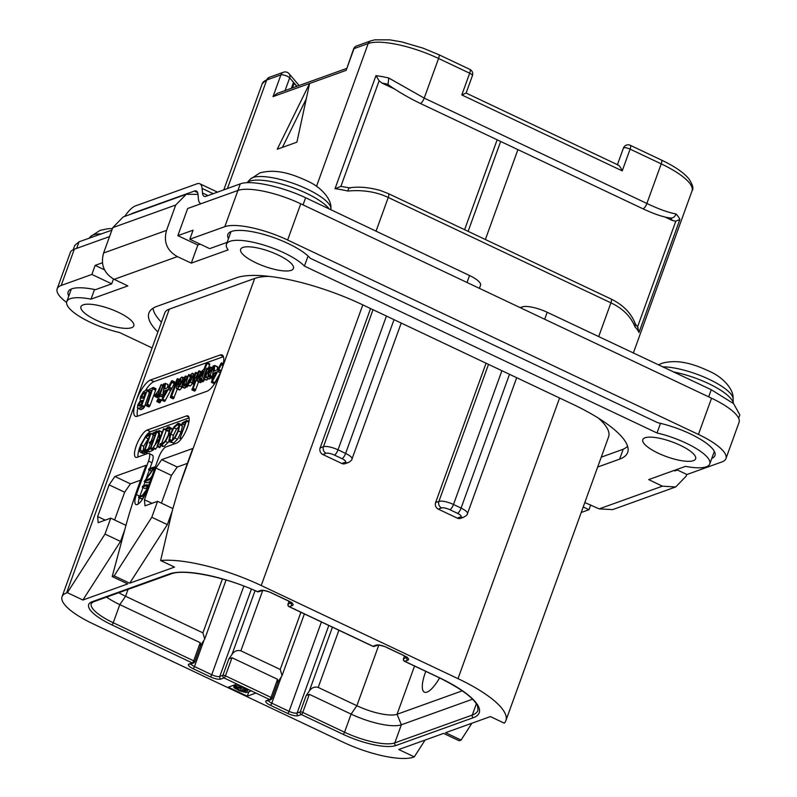 <?xml version="1.0" encoding="UTF-8"?>
<svg xmlns="http://www.w3.org/2000/svg" width="797" height="797" viewBox="0 0 797 797"><rect width="100%" height="100%" fill="white"/><g stroke="black" fill="none" stroke-linecap="round" stroke-linejoin="round"><path stroke-width="1.2" d="M109.548 236.57L74.3 249.232A50.171 14.087 19.9 0 0 70.275 252.579L57.165 288.803A50.171 14.087 -160.1 0 0 66.579 302.432M711.552 398.211A50.171 14.087 19.9 0 1 739.058 422.36L725.947 458.584A50.171 14.087 -160.1 0 0 698.431 434.445L287.637 240.017A50.171 14.087 -160.1 0 0 224.814 226.667L189.806 239.239L193.083 230.184L177.841 235.663L187.674 208.495L237.934 190.443A50.171 14.087 19.9 0 1 300.748 203.793L711.552 398.211L698.431 434.445M200.196 244.161L197.845 245.008L177.841 235.663M197.845 245.008L191.29 263.12L177.372 256.624C166.991 250.706 163.375 241.959 166.533 230.393L103.6 253.008L112.775 227.643L123.206 216.943L186.229 194.299L175.709 205.028L166.533 230.393M130.997 214.144A20.074 6.177 115.3 0 1 132.7 213.217L194.378 191.051A20.074 6.177 115.3 0 1 196.401 191.021A20.074 6.177 115.3 0 1 198.015 194.358L186.229 194.299M676.523 469.592L686.914 474.514L721.923 461.931A50.171 14.087 -160.1 0 0 725.947 458.584M674.023 470.489L674.939 470.937L677.45 470.031M584.819 502.548L599.185 508.885L662.397 486.17L675.647 486.977L686.068 476.277L686.745 474.424M662.397 486.17L648.698 479.595L685.53 466.355A43.148 12.114 -160.1 0 0 709.778 463.914A43.148 12.114 -160.1 0 0 657.007 432.97L304.414 266.098A43.148 12.114 -160.1 0 0 260.729 244.151A43.148 12.114 -160.1 0 0 226.468 244.201A43.148 12.114 -160.1 0 0 228.121 249.879L191.29 263.12M675.647 486.977L612.624 509.622L599.185 508.885M581.222 512.491L588.973 509.701L590.707 504.929M113.473 278.99L111.719 283.832L91.874 274.437L61.19 285.465A50.171 14.087 -160.1 0 0 57.165 288.803M102.554 262.721L95.152 265.381L104.746 269.924M91.874 274.437L95.152 265.381M94.524 289.49L91.027 299.144L127.859 285.914L114.16 279.339C103.949 273.351 100.432 264.574 103.6 253.008M91.027 299.144A43.148 12.114 -160.1 0 0 66.769 301.585A43.148 12.114 -160.1 0 0 119.55 332.528L152.107 347.94M157.886 331.99A100.352 28.164 19.9 0 1 148.9 313.042A100.352 28.164 19.9 0 1 156.959 306.357L236.41 277.804A100.352 28.164 19.9 0 1 362.047 304.514L572.625 404.179A100.352 28.164 19.9 0 1 627.647 452.467A100.352 28.164 19.9 0 1 619.598 459.152L597.68 467.032M83.177 304.843A28.094 7.89 -160.1 0 0 80.925 306.715A28.094 7.89 -160.1 0 0 100.402 322.038A28.094 7.89 -160.1 0 0 131.515 327.716A28.094 7.89 -160.1 0 0 133.766 325.843A28.094 7.89 -160.1 0 0 114.29 310.511A28.094 7.89 -160.1 0 0 83.177 304.843M242.876 247.459A28.094 7.89 -160.1 0 0 240.614 249.331A28.094 7.89 -160.1 0 0 260.101 264.654A28.094 7.89 -160.1 0 0 291.204 270.332A28.094 7.89 -160.1 0 0 293.455 268.459A28.094 7.89 -160.1 0 0 273.979 253.127A28.094 7.89 -160.1 0 0 242.876 247.459M645.042 437.792A28.094 7.89 -160.1 0 0 642.79 439.665A28.094 7.89 -160.1 0 0 662.267 454.987A28.094 7.89 -160.1 0 0 693.37 460.666A28.094 7.89 -160.1 0 0 695.632 458.793A28.094 7.89 -160.1 0 0 676.145 443.471A28.094 7.89 -160.1 0 0 645.042 437.792M111.719 283.832L95.451 289.68A45.16 12.672 19.9 0 0 68.163 291.851A45.16 12.672 19.9 0 0 68.781 296.046M583.215 506.982L588.973 509.701M227.135 242.358L209.661 248.634L189.806 239.239M711.791 458.375A45.16 12.672 19.9 0 0 714.949 455.545A45.16 12.672 19.9 0 0 657.764 422.729L310.212 258.238A45.16 12.672 19.9 0 0 264.734 234.697A45.16 12.672 19.9 0 0 227.852 234.467A45.16 12.672 19.9 0 0 228.47 238.662M660.494 423.346L657.007 432.97M308.06 256.036L304.414 266.098M161.422 322.207A100.352 28.164 19.9 0 1 153.024 308.24M114.16 575.852L151.799 517.263L157.567 501.323L144.974 505.846L144.456 499.739L155.933 468.038L161.701 459.66L192.774 448.492L185.392 468.875A200.695 61.758 -64.7 0 0 179.235 486.818L172.451 510.09L160.625 560.51L174.533 567.095L129.692 583.205L114.16 575.852L112.198 576.56L127.729 583.912L82.888 600.021L67.356 592.669L66.569 592.958A56.198 15.771 -160.1 0 0 62.056 596.704L164.8 312.872A56.198 15.771 19.9 0 1 169.313 309.126L254.671 278.452A87.301 24.508 19.9 0 1 269.276 276.39M457.269 518.12L460.576 516.934A5.021 4.563 70.2 0 0 463.914 517.133L460.606 518.319A5.021 4.563 -109.8 0 1 457.269 518.12L438.28 509.134A5.021 4.563 -109.8 0 1 435.61 502.568L486.06 363.203M62.056 596.704A56.198 15.771 -160.1 0 0 92.87 623.742L343.148 742.196A56.198 15.771 -160.1 0 0 413.504 757.15L414.291 756.871L398.759 749.519L443.6 733.399L459.132 740.752L461.094 740.044L445.563 732.692L490.404 716.583L504.312 723.168A87.301 24.508 -160.1 0 0 505.866 720.657A87.301 24.508 -160.1 0 0 457.996 678.645L261.227 585.526A87.301 24.508 -160.1 0 0 160.625 560.51M370.585 308.549L320.135 447.914A5.021 4.563 -109.8 0 0 322.815 454.489L341.793 463.475L345.101 462.29A6.625 1.863 -160.1 0 0 342.003 458.654L334.411 455.067A5.021 1.544 -64.7 0 0 338.008 449.827L386.435 316.06M345.101 462.29A5.021 4.563 70.2 0 0 348.438 462.479L345.131 463.665A5.021 4.563 -109.8 0 1 341.793 463.475M598.477 418.176A87.301 24.508 19.9 0 1 608.609 436.836L505.866 720.657M627.608 446.31A100.352 28.164 19.9 0 1 621.62 449.827L601.257 457.149M150.494 380.02L220.111 355.004A20.074 6.177 115.3 0 1 222.144 354.974A20.074 6.177 115.3 0 1 221.427 370.286A20.074 6.177 115.3 0 1 207.001 391.227L137.383 416.243A20.074 6.177 115.3 0 1 135.351 416.273A20.074 6.177 115.3 0 1 136.068 400.961A20.074 6.177 115.3 0 1 150.494 380.02L153.951 381.653A20.074 6.177 -64.7 0 0 145.642 390.181M129.692 583.205L167.33 524.615L172.112 511.395M161.412 503.146L171.465 475.391L155.933 468.038M187.385 463.366L177.233 467.012L171.465 475.391M236.948 684.065L228.291 687.173L247.279 696.16L255.927 693.051L223.997 677.938A2.002 1.823 -109.8 0 1 222.931 675.318L219.783 676.444A6.426 1.803 19.9 0 1 211.743 674.73L194.478 666.561A6.426 1.803 19.9 0 1 190.981 663.921M461.094 740.044L471.904 723.238M414.291 756.871L425.09 740.054M67.356 592.669L104.985 534.08L110.753 518.15L98.17 522.673L97.652 516.556L109.119 484.855L114.888 476.476L145.961 465.318L138.588 485.692A200.695 61.758 -64.7 0 0 125.547 526.867L112.198 576.56M148.88 453.433L152.337 455.067A10.032 3.088 115.3 0 1 151.978 462.718L148.521 461.084A10.032 3.088 -64.7 0 0 148.88 453.433A10.032 3.088 -64.7 0 0 147.863 453.443L137.243 457.259A15.053 4.633 115.3 0 1 135.729 457.279A15.053 4.633 115.3 0 1 137.064 443.75A15.053 4.633 115.3 0 1 147.086 430.091L150.533 431.725A15.053 4.633 -64.7 0 0 145.413 436.507M148.521 461.084L136.387 494.598L139.774 496.192M188.889 417.13L186.418 415.954A15.053 4.633 115.3 0 1 187.933 415.934A15.053 4.633 115.3 0 1 186.598 429.473A15.053 4.633 115.3 0 1 176.575 443.122L165.955 446.938A10.032 3.088 -64.7 0 0 158.752 457.408L146.618 490.922A13.041 4.015 115.3 0 1 135.928 504.551A13.041 4.015 115.3 0 1 136.387 494.598M186.418 415.954L147.086 430.091M177.233 467.012L161.701 459.66M152.028 503.315L144.456 499.739M157.567 501.323L172.839 508.556M151.799 517.263L167.33 524.615M82.888 600.021L120.526 541.432L124.81 529.587M114.609 519.963L124.661 492.207L109.119 484.855M140.581 480.183L130.429 483.829L124.661 492.207M104.985 534.08L120.526 541.432M110.753 518.15L125.956 525.343M105.214 520.132L97.652 516.556M130.429 483.829L114.888 476.476M137.801 408.383A20.074 6.177 -64.7 0 0 137.502 416.203M223.449 356.677L153.951 381.653M217.173 369.808L217.591 367.208L214.742 365.504L213.726 366.69L211.663 382.391L214.254 383.616L220.58 372.478M205.975 379.591L206.672 380.069L208.256 378.585M209.651 379.003L207.061 377.778L209.252 375.397L209.153 376.871L210.209 375.507L213.327 365.713L207.927 375.636L210.418 367.736L210.199 367.009L209.681 367.437L207.628 372.677L204.949 376.712L207.34 369.001L207.17 368.224L206.632 368.672L203.384 378.366L204.082 378.844L206.383 376.304L206.582 377.798L209.173 379.023L210.976 377.848M208.983 376.124L209.153 376.871L211.743 378.097L211.574 377.35L211.743 378.097L212.271 377.619M200.744 382.61L198.154 381.384L200.744 378.326L200.426 380.577L201.422 379.252L207.2 362.864L205.965 363.92L204.142 368.951L200.884 372.219L197.995 377.927C197.028 380.617 197.078 381.773 198.154 381.384L200.177 382.64L202.04 381.474M200.216 379.8L200.426 380.577L203.006 381.803L202.797 381.026L203.006 381.803L203.544 381.305L204.46 379.242M208.296 368.642L209.79 364.09L206.921 362.685M191.947 389.036L192.147 389.813L193.183 388.418L199.26 371.641L199.051 370.844L198.533 371.292L196.371 376.832L193.532 381.086L195.952 373.165L195.723 372.408L195.215 372.827L191.928 382.819L192.635 383.327L195.026 380.558L192.147 389.813L194.737 391.038L194.538 390.261L194.737 391.038L195.265 390.54L198.583 381.893M189.487 385.549L190.324 385.947L192.685 383.377M184.237 387.591L184.934 388.099L186.359 386.824M184.246 385.788L185.591 384.543L188.71 374.56L183.22 384.722L185.641 376.802L185.462 376.025L184.466 377.25L181.646 386.366L182.344 386.874L184.705 384.194L184.246 385.788L186.827 387.013L188.341 385.31M178.787 389.056L179.893 389.922L182.433 387.133M170.448 396.717L170.618 397.534L171.654 396.199L177.701 379.492L177.502 378.714L176.994 379.153L170.448 396.717L170.618 397.534L173.198 398.759L173.039 397.942L173.198 398.759L173.746 398.251L177.283 389.036M161.861 399.805L164.72 401.419L174.712 382.958L174.543 381.922L171.614 380.896L168.177 387.372L164.64 388.956L165.467 383.785L165.208 383.307L164.192 384.493L162.13 400.194L169.034 388.069L172.122 381.733L171.953 380.697M167.639 387.611L167.798 384.533L165.208 383.307M156.78 401.339L159.719 402.824L160.994 401.05L161.153 400.074L158.224 398.59L156.78 401.339L158.404 399.825L158.224 398.59M159.101 395.352L160.386 394.087L163.604 383.835L159.141 394.734L159.101 395.352L162.359 396.438M157.487 396.557L157.557 397.633L158.613 396.816M157.368 397.643L154.967 396.408L157.198 393.957L156.601 395.77L157.985 394.565L161.153 384.602L158.244 391.048L154.897 395.332L154.777 396.418L157.368 397.643M156.601 395.77L159.539 397.095L160.576 395.79M146.06 405.504L148.999 406.859L150.045 405.504L155.903 389.484L155.714 388.717L155.903 389.484L153.313 388.259L153.134 387.491L149.109 389.504L148.093 391.496L151.579 390.052L146.419 405.633L147.455 404.278L153.134 387.491M139.973 408.961L141.537 409.568L144.237 407.406L149.497 392.373M222.931 365.375L221.327 364.618L221.765 363.203L221.158 363.103L217.711 369.569L214.174 371.153L214.742 365.504M223.27 363.92L221.496 362.904M221.307 370.615L218.767 369.409L221.327 364.618M220.241 372.737L217.661 371.512L218.767 369.409M211.394 382.012L212.361 381.444L217.661 371.512M213.865 373.155L216.475 372L213.008 378.555L213.865 373.155L215.459 373.913M208.714 369.659L207.17 368.224M211.783 368.383L210.199 367.009M213.755 366.62L213.327 365.713M203.384 378.366L206.672 380.069M198.981 379.173L201.083 373.544L203.016 371.173L202.04 374.749L198.871 379.183M203.175 371.253L203.125 371.751M197.437 373.873L195.723 372.408M201.133 371.84L199.051 370.844M191.928 382.819L193.81 383.885M189.676 375.835L189.716 376.891L191.31 375.357L191.768 375.676L191.489 377.17L189.407 379.083L186.896 384.323L187.733 384.722L190.094 382.152L192.416 377.449C193.571 374.251 193.452 372.896 192.037 373.404L189.676 375.835M195.414 374.59L192.037 373.404M186.896 384.323L190.324 385.947M189.507 376.682L191.16 377.569M188.351 382.152L190.732 379.123L189.556 381.494L188.461 382.749L188.351 382.152L188.899 382.411M187.126 377.499L185.462 376.025M190.025 375.148L188.71 374.56M181.646 386.366L184.934 388.099M177.014 384.084L176.197 387.83L177.303 388.697L179.654 386.196L181.895 381.733L182.712 377.947L181.626 377.15L179.325 379.521L177.014 384.084M183.997 378.555L181.626 377.15M176.197 387.83L179.893 389.922M178.11 386.465L178.189 383.666L180.809 379.362L180.7 382.181L177.781 386.485M178.956 380.089L177.502 378.714M174.384 383.646L171.793 382.421M171.823 388.438L169.233 387.212M170.707 390.53L168.117 389.305M164.331 390.958L166.942 389.793L163.475 396.358L164.331 390.958L165.925 391.716M164.321 384.224L163.604 383.835M162.359 385.848L161.153 384.602M148.093 391.496L150.573 392.831M144.396 406.48L141.806 405.255L147.086 390.66L146.977 389.763L143.47 391.676L140.521 396.687L140.103 399.177L140.641 400.184L137.941 404.507L137.383 407.735L140.441 409.628M148.112 391.148L146.977 389.763M137.383 407.735L138.947 408.343L140.74 407.416L141.806 405.255M139.146 404.099L140.561 401.598L142.573 400.293L140.551 405.872L139.027 406.081L139.146 404.099L140.89 404.926M141.756 396.199L143.43 393.359L145.433 392.393L143.36 398.111L141.597 398.271L141.756 396.199L143.719 397.125M145.293 392.772L144.626 392.463L145.433 392.393M140.003 446.669A15.053 4.633 -64.7 0 0 138.04 456.98M139.276 497.946A13.041 4.015 -64.7 0 0 138.319 503.943M151.978 462.718L149.916 468.397M149.288 470.14L146.329 478.31M145.024 481.926L143.619 485.791M142.972 487.585L139.864 496.162M189.078 417.877L150.533 431.725M186.229 430.32L188.301 424.612M169.602 441.917L173.547 443.082L177.532 439.296L181.068 432.153L182.393 425.977L181.686 424.572L177.9 423.396L173.826 427.033L170.15 434.355L168.854 440.472L169.602 441.917L170.966 441.857L174.941 438.071L178.488 430.928L179.803 424.751L179.096 423.346M157.417 446.609L155.395 449.329L152.805 448.103L159.878 438.36L157.129 445.961L157.706 445.822L163.774 429.075L165.328 429.932L168.565 428.198L169.293 429.473L168.366 434.873L165.358 440.801L162.04 443.949L160.406 443.56L159.818 444.467L161.582 445.204L165.527 441.468L169.014 434.644L170.11 428.358L169.263 426.903L168.037 426.943L165.288 429.274L165.328 429.932L167.918 431.157L170.16 429.444M162.419 446.19L164.172 446.43L169.034 441.279M172.56 429.035L169.263 426.903M157.129 445.961L159.818 447.675L160.845 445.543M161.402 443.979L166.314 430.43M161.731 433.229L161.432 431.745L158.942 430.569M163.604 428.766L160.117 437.702L158.992 430.769L161.432 431.745M154.887 435.511L152.516 434.385L155.963 432.532L153.243 440.034L149.537 442.196L149.447 443.022L152.775 441.339L150.414 447.874L147.206 449.388L146.658 450.514L149.338 451.939L153.134 450.096L153.731 448.542M155.505 443.65L158.633 435.003M152.317 434.056L150.942 433.409L148.969 433.787L145.542 436.367L140.441 445.344L139.555 451.142L140.382 452.278L142.972 453.503L146.528 452.487M140.382 452.278L143.938 451.261L146.588 452.865L147.853 450.674M148.391 448.831L150.334 443.481M151.191 441.1L153.393 435.013M142.245 487.057L145.781 485.991C147.286 485.443 147.475 486.718 146.369 489.826L142.543 495.206L138.638 497.059L138.598 497.597L142.274 496.282L144.406 494.489L146.778 489.766L147.614 485.383L146.289 484.835L142.673 486.13L142.294 487.246L144.885 488.471L146.987 487.714M138.638 497.059L141.189 498.822L143.191 498.105M148.73 469.254L148.68 469.822L153.791 467.988L144.297 481.557L150.314 479.395L150.683 478.28L145.532 480.133L155.126 466.773L149.049 468.706L148.68 469.822L151.679 470.897M144.287 481.249L146.887 482.783L149.966 481.677M150.225 478.449L152.048 475.929M182.234 422.938L182.114 423.795L185.731 421.862L179.933 438.499L186.737 420.487L182.234 422.938L182.114 423.795L184.605 424.97M188.989 421.464L186.647 420.348M188.979 421.543L186.737 420.487M188.899 421.982L186.647 420.916M188.849 422.271L186.518 421.165M179.853 438.091L181.148 439.077M184.655 424.841L182.274 423.715M178.907 425.409L177.392 424.691L178.976 425.887L177.811 431.247L174.812 437.324L171.425 440.572L170.289 440.631L169.661 439.376L170.807 434.106L173.935 427.8L177.392 424.691L178.389 424.652M172.252 440.602L173.397 435.331L176.526 429.025L178.986 426.435M159.828 444.965L162.797 446.469M161.173 444.059L160.406 443.56M158.842 430.519L158.204 431.725L159.29 438.43L152.805 448.103M158.314 432.731L156.7 431.974L156.87 431.047L152.865 433.11L152.516 434.385M152.436 433.688L152.327 434.475L154.827 435.66M158.234 432.034L156.87 431.047M153.592 448.93L151.002 447.705L156.7 431.974M153.134 450.096L150.543 448.87L151.002 447.705M149.517 451.849L146.927 450.624L150.543 448.87M149.537 442.196L149.447 443.022L151.769 444.118M147.216 452.088L144.626 450.863L150.942 433.409M146.728 450.146L145.333 449.478M147.764 451.341L145.174 450.116L145.273 449.448M146.588 452.865L143.998 451.64L144.626 450.863M141.119 445.035L145.393 437.433L149.926 434.754L144.367 450.116L142.334 451.032L140.431 450.285L141.119 445.035L143.709 446.26L148.82 437.792M143.022 451.51L143.709 446.26M148.471 485.791L146.289 484.835M147.066 486.598L145.781 485.991L146.688 485.931M150.922 479.037L150.683 478.28M200.894 644.903L194.787 661.779A2.002 0.568 19.9 0 0 193.681 660.813A2.002 0.618 -64.7 0 1 192.236 662.915L111.809 624.848A42.151 11.825 19.9 0 1 92.073 601.755L169.562 573.91A73.254 20.563 19.9 0 1 257.431 591.633L260.629 590.477A8.428 2.361 19.9 0 1 271.179 592.719L288.444 600.888A8.428 2.361 19.9 0 1 292.389 605.511L289.241 606.637L372.956 646.257L376.104 645.132A8.428 2.361 19.9 0 1 386.655 647.373L403.91 655.542A8.428 2.361 19.9 0 1 407.865 660.165L404.717 661.291L439.057 677.55A73.254 20.563 19.9 0 1 473.348 717.679L395.86 745.524A42.151 11.825 19.9 0 1 343.099 734.306L301.326 714.54L298.178 715.666A8.428 2.361 19.9 0 1 287.627 713.425L270.362 705.255A8.428 2.361 19.9 0 1 266.417 700.643L269.565 699.507A2.002 0.618 -64.7 0 0 271.01 697.415L225.441 675.846A2.002 0.568 -160.1 0 0 222.931 675.318L228.829 659.009L231.997 657.734L225.441 675.846A2.002 0.618 115.3 0 1 223.997 677.938L220.849 679.074A8.428 2.361 19.9 0 1 210.298 676.832L193.043 668.663A8.428 2.361 19.9 0 1 189.088 664.04L192.236 662.915A2.002 1.823 70.2 0 0 193.571 662.984A2.002 2.002 0 0 0 194.787 661.779A2.002 0.568 19.9 0 1 194.617 661.918M257.162 591.513A2.002 0.508 -65.7 0 0 257.262 591.643A2.002 0.508 -65.7 0 0 257.431 591.633A2.002 1.823 70.2 0 0 258.766 591.703L262.751 590.477C262.024 589.919 271.129 592.221 270.98 592.729A2.002 0.618 115.3 0 1 270.85 592.569M288.076 604.395A2.002 0.568 19.9 0 1 288.006 604.146A2.002 2.002 0 0 0 289.042 606.647A2.002 0.618 115.3 0 0 289.241 606.637A2.002 1.823 -109.8 0 1 288.165 604.016L289.132 601.346M289.042 601.297L288.006 604.146A2.002 0.568 19.9 0 1 288.165 604.016L291.353 602.791M372.627 646.108A2.002 0.618 -64.7 0 0 372.747 646.267A2.002 0.618 -64.7 0 0 372.956 646.257A2.002 1.823 70.2 0 0 374.291 646.337L378.216 645.122C377.499 644.564 386.605 646.875 386.455 647.373A2.002 0.618 115.3 0 1 386.326 647.224M403.551 659.039A2.002 0.568 19.9 0 1 403.481 658.8A2.002 2.002 0 0 0 404.507 661.291A2.002 0.618 115.3 0 0 404.717 661.291A2.002 1.823 -109.8 0 1 403.641 658.661L404.607 655.991M404.517 655.941L403.481 658.8A2.002 0.568 19.9 0 1 403.641 658.661L406.829 657.435M439.057 677.55A2.002 0.618 115.3 0 1 438.858 677.55C461.214 688.658 474.135 698.192 477.602 706.152L478.001 710.306A71.252 19.995 19.9 0 1 472.282 715.058L394.794 742.894A40.139 11.268 19.9 0 1 344.543 732.214L302.77 712.448A2.002 0.568 -160.1 0 0 300.26 711.91L297.112 713.036A6.426 1.803 19.9 0 1 289.072 711.332L271.807 703.163A6.426 1.803 19.9 0 1 268.31 700.513M301.326 714.54A2.002 1.823 -109.8 0 1 300.26 711.91L306.158 695.612L309.326 694.326L302.77 712.448A2.002 0.618 115.3 0 1 301.326 714.54M255.927 693.051L269.565 699.507A2.002 1.823 70.2 0 0 270.9 699.587A2.002 2.002 0 0 0 272.106 698.381A2.002 0.568 19.9 0 1 271.946 698.511M277.854 682.212L277.565 679.303L271.01 697.415A2.002 0.568 19.9 0 1 272.106 698.381L278.223 681.495M262.721 590.477L240.873 650.83L280.225 669.45L282.058 675.607L278.083 681.863M277.565 679.303L231.997 657.734M228.829 659.009L232.007 654.407C234.308 651.089 237.267 649.894 240.873 650.83M118.813 592.699A32.109 9.016 19.9 0 0 125.577 596.256L202.906 632.858L204.739 639.005L200.764 645.271M111.809 624.848A2.002 0.618 -64.7 0 0 113.244 622.746L193.681 660.813L200.236 642.701L200.525 645.61M200.236 642.701L119.809 604.634A40.139 11.268 19.9 0 1 106.559 597.102M472.541 699.198L401.349 724.782A40.139 11.268 19.9 0 1 351.098 714.102L309.326 694.326M306.158 695.612L309.326 690.999C311.637 687.681 314.596 686.486 318.202 687.422L356.867 705.724L351.098 714.102L344.543 732.214A2.002 0.618 -64.7 0 1 343.099 734.306M462.32 690.82L397.065 714.271A32.109 9.016 19.9 0 1 356.867 705.724L378.794 645.152M425.787 671.363A25.604 7.88 -64.7 0 0 425.319 672.608A25.604 7.88 -64.7 0 0 424.602 692.224A25.604 7.88 -64.7 0 0 439.595 677.898M299.144 85.508L289.032 73.683A5.021 4.314 139.5 0 1 289.66 77.887L296.982 86.285M292.449 87.919L294.123 83.286L296.753 86.365M294.123 83.286L293.675 82.41M293.505 82.38L291.353 88.308M269.336 77.309A5.021 4.563 70.2 0 0 266.726 79.989A56.198 15.771 19.9 0 0 262.213 83.735L269.336 77.309L283.523 72.218A5.021 4.563 70.2 0 0 280.903 74.898L273.032 96.626L277.107 93.428L346.556 68.472M353.619 48.956A5.021 1.405 19.9 0 1 354.017 48.627A5.021 4.563 70.2 0 1 356.638 45.947L356.638 45.947A5.021 5.021 0 0 0 353.619 48.956L346.147 70.355L309.595 83.496L277.246 149.238L296.912 142.165L309.595 83.496L273.032 96.626M282.417 147.375L306.257 98.918M346.147 70.355L354.017 48.627L368.204 43.526A56.198 15.771 19.9 0 1 438.559 58.48L469.672 73.214A5.021 1.405 19.9 0 1 472.422 75.625A5.021 5.021 0 0 0 469.851 69.379A5.021 1.544 115.3 0 1 469.672 73.214L461.812 94.943L465.797 93.169M618.293 165.089L466.106 93.07L472.422 75.625M617.585 165.009C618.771 164.74 620.315 166.703 622.228 170.867L461.812 94.943M630.278 145.303L661.4 160.038A5.021 1.544 115.3 0 1 661.221 163.863L630.098 149.139A5.021 1.405 19.9 0 0 623.413 148.132A5.021 5.021 0 0 1 630.278 145.303A5.021 1.544 115.3 0 1 630.098 149.139L622.228 170.867M661.4 160.038C674.202 166.125 683.278 172.282 688.608 178.498C692.752 184.625 693.898 188.759 692.035 190.901A56.198 15.771 19.9 0 0 661.221 163.863L646.875 203.474C658.75 209.103 668.464 212.59 676.005 213.965A56.198 15.771 19.9 0 1 679.881 219.514L638.975 332.538A56.198 15.771 -160.1 0 0 635.089 326.989C630.845 316.489 622.786 308.439 610.91 302.84L598.677 336.633M350.062 188.212C349.156 187.325 348.419 188.271 347.841 191.031C362.944 189.696 376.413 191.838 388.249 197.467L610.91 302.84A5.021 1.544 -64.7 0 0 611.09 299.014C623.443 305.121 631.533 313.48 635.348 324.09L635.089 326.989M420.109 103.341L412.906 99.745C402.654 94.225 394.366 89.164 388.039 84.542L388.747 78.006L424.213 98.101L646.875 203.474A5.021 1.544 115.3 0 1 642.771 208.714L420.109 103.341A5.021 1.544 115.3 0 0 424.213 98.101L438.559 58.48A5.021 1.544 115.3 0 0 438.739 54.654L469.851 69.379M347.841 191.031A56.198 15.771 -160.1 0 0 335.029 188.69L340.897 186.378L349.415 187.843C358.66 186.428 368.981 187.315 380.348 190.483L388.428 193.641A5.021 1.544 -64.7 0 1 388.249 197.467L376.015 231.26M394.824 89.154L382.002 83.087L379.133 80.766L375.945 75.665A56.198 15.771 19.9 0 1 388.747 78.006M464.611 229.695L497.149 139.804M676.005 213.965C674.949 216.894 673.067 218.248 670.367 218.019L670.676 218.059C663.572 217.232 654.277 214.114 642.771 208.714M679.881 219.514L675.816 221.177L672.359 220.5L665.037 217.043M675.816 221.177L637.6 326.75L638.975 332.538M517.911 149.627L485.373 239.518M500.655 141.458L468.118 231.349M213.257 193.721L202.099 188.431L202.488 192.974A20.074 6.177 115.3 0 0 204.102 196.311A20.074 6.177 115.3 0 0 206.124 196.281L240.295 183.858C250.557 179.783 281.879 186.438 305.63 197.746L469.543 275.523A20.074 5.629 19.9 0 1 480.551 285.177L479.395 288.345M202.099 188.431A28.094 8.647 -64.7 0 0 199.838 183.768A28.094 8.647 -64.7 0 0 196.998 183.808L135.321 205.965A28.094 8.647 -64.7 0 0 124.85 216.196L124.701 216.405M111.869 230.154L79.033 241.81L76.651 248.395M201.013 203.703A28.094 8.647 -64.7 0 1 200.665 203.564A28.094 8.647 -64.7 0 1 198.403 198.901L198.015 194.358M738.64 418.216L739.835 414.898L733.539 403.571L711.253 389.723L547.21 312.285L544.69 319.248M520.152 307.632L522.085 306.935A20.074 5.629 19.9 0 1 547.21 312.285M73.254 249.67L74.818 245.356L79.033 241.81M247.279 696.16L248.803 691.955M250.338 690.411L250.039 691.238L251.204 690.82M243.533 687.532L241.74 686.825L241.242 688.2L238.323 686.825L241.581 686.735L247.08 689.335L247.668 690.74L244.48 691.617L240.664 690.571L234.129 686.715L233.7 687.144L234.388 687.97L239.758 690.889L246.273 692.593L249.61 691.666L249.999 690.72L249.341 689.933M238.044 684.583L237.745 685.42L235.484 686.227L240.335 688.528L241.242 688.2M236.161 684.344L235.484 686.227M238.811 684.952L237.745 685.42M240.455 685.729L238.672 685.36M234.487 684.952L233.7 687.144M234.806 684.832L234.129 686.715M236.42 686.675L236.071 687.642M237.147 687.024L236.609 688.518M238.333 687.582L237.755 689.186M241.979 686.944L240.664 690.571M243.424 687.502L242.109 691.129M244.619 688.05L243.384 691.477M245.606 688.518L244.48 691.617M246.363 688.917L245.406 691.557M247.867 690.192L247.668 690.74M224.814 226.667L237.934 190.443M287.637 240.017L300.748 203.793M61.19 285.465L74.3 249.232M112.775 227.643L175.709 205.028M114.16 279.339L177.372 256.624M623.204 449.199L619.598 459.152M460.576 516.934A6.625 1.863 -160.1 0 0 457.478 513.308A5.021 1.544 -64.7 0 0 461.084 508.078L453.483 504.481L501.911 370.705M342.003 458.654A5.021 1.544 -64.7 0 0 345.609 453.423L394.037 319.647M348.438 462.479C350.919 460.995 352.105 459.839 351.995 459.022A11.636 3.268 -160.1 0 0 345.609 453.423L338.008 449.827A11.636 3.268 -160.1 0 0 323.443 446.728L320.135 447.914M463.914 517.133C466.394 515.639 467.58 514.493 467.46 513.676A11.636 3.268 -160.1 0 0 461.084 508.078L509.502 374.301M457.478 513.308L449.877 509.711A5.021 1.544 -64.7 0 0 453.483 504.481A11.636 3.268 -160.1 0 0 438.908 501.383L435.61 502.568M449.877 509.711A6.625 1.863 -160.1 0 0 441.588 507.948L438.28 509.134M441.588 507.948A5.021 4.563 -109.8 0 1 438.908 501.383L488.511 364.368M457.996 678.645L559.584 398.002M261.227 585.526L362.814 304.872M66.569 592.958L169.313 309.126M254.671 278.452L179.235 486.818M220.111 355.004L223.409 356.558M223.11 364.627L221.656 363.93M220.998 371.412L218.567 370.266M220.331 372.677L217.74 371.452M214.951 382.67L212.361 381.444M206.114 375.347L205.198 374.919M209.143 374.301L208.196 373.863M212.211 376.453L210.209 375.507M212.062 377.519L209.681 376.393M209.701 364.747L207.11 363.522M204.012 380.478L201.422 379.252M203.544 381.305L200.954 380.079M201.88 381.663L199.29 380.438M202.279 374.102L201.083 373.544M200.167 377.908L199.2 377.449M194.757 379.661L193.771 379.203M200.794 372.358L199.26 371.641M195.773 389.643L193.183 388.418M195.265 390.54L192.675 389.315M193.253 377.838L192.416 377.449M191.977 383.038L190.094 382.152M191.599 376.832L190.314 376.224M189.945 380.817L189.307 380.518M184.456 383.357L183.44 382.879M189.796 375.546L188.979 375.158M188.172 385.768L185.591 384.543M187.664 386.615L185.073 385.389M186.827 387.013L184.396 385.868M182.702 382.112L181.895 381.733M182.244 387.422L179.654 386.196M180.939 381.484L179.534 380.827M179.714 384.383L178.189 383.666M174.244 397.424L171.654 396.199M173.746 398.251L171.156 397.026M174.712 382.958L172.122 381.733M171.624 389.295L169.034 388.069M170.797 390.48L168.207 389.255M165.417 400.463L162.827 399.237M160.994 401.05L158.404 399.825M160.396 402.176L157.806 400.951M162.558 395.113L160.386 394.087M159.061 395.073L157.985 394.565M160.067 396.647L157.477 395.422M155.744 389.853L153.154 388.627M155.584 390.201L152.994 388.976M150.045 405.504L147.455 404.278M149.567 406.38L146.977 405.155M150.623 392.692L148.471 391.666M144.237 407.406L141.647 406.181M143.33 408.642L140.74 407.416M141.537 409.568L138.947 408.343M141.876 402.216L140.561 401.598M142.354 400.901L141.766 400.622M144.835 394.027L143.43 393.359M181.666 438.38L180.481 437.822M182.393 425.977L179.803 424.751M181.068 432.153L178.488 430.928M177.532 439.296L174.941 438.071M173.547 443.082L170.966 441.857M176.526 429.025L173.935 427.8M173.397 435.331L170.807 434.106M171.823 440.402L169.661 439.376M172.341 429.424L170.11 428.358M169.9 435.062L169.014 434.644M168.117 442.694L165.527 441.468M164.172 446.43L161.582 445.204M161.542 444.078L160.685 443.67M169.173 428.975L167.569 428.218M168.346 430.749L165.756 429.523M160.297 447.047L157.706 445.822M155.804 448.86L153.213 447.635M158.204 431.685L157.009 431.117M153.482 449.618L150.892 448.392M149.736 451.73L147.146 450.504M151.819 443.999L149.597 442.943M154.857 435.58L152.426 434.435M147.575 451.769L144.984 450.544M146.917 452.576L144.327 451.351M144.556 453.433L141.966 452.208M147.983 438.659L145.393 437.433M149.677 435.441L148.66 434.963M142.135 451.092L140.431 450.285M144.994 494.768L144.406 494.489M143.829 497.019L142.274 496.282M220.849 679.074A2.002 1.823 -109.8 0 1 219.783 676.444L251.404 589.103M210.298 676.832A2.002 0.618 -64.7 0 0 211.743 674.73L243.842 586.074M193.043 668.663A2.002 0.618 -64.7 0 0 194.478 666.561L203.773 640.888M189.088 664.04A2.002 1.823 70.2 0 0 190.423 664.12L193.571 662.984M128.068 589.381L125.577 596.256L119.809 604.634L113.244 622.746A40.139 11.268 19.9 0 1 91.237 603.429L93.408 601.835L170.897 573.989C182.921 568.64 224.714 576.48 257.262 591.643A2.002 2.002 0 0 0 258.766 591.703M92.073 601.755A2.002 1.823 70.2 0 0 93.408 601.835M169.562 573.91A2.002 1.823 70.2 0 0 170.897 573.989M260.629 590.477A2.002 1.823 70.2 0 0 261.964 590.557M271.179 592.719A2.002 0.618 115.3 0 1 270.98 592.729L288.235 600.898A2.002 0.618 115.3 0 1 288.115 600.739M288.444 600.888A2.002 0.618 115.3 0 1 288.235 600.898L291.832 603.289L291.832 602.452M291.413 602.841A6.426 1.803 19.9 0 1 291.313 602.881A2.002 1.823 -109.8 0 0 292.389 605.511M374.291 646.337A2.002 2.002 0 0 1 372.747 646.267L289.042 606.647A2.002 0.618 115.3 0 1 288.893 606.427M376.104 645.132A2.002 1.823 70.2 0 0 377.439 645.211M386.655 647.373A2.002 0.618 115.3 0 1 386.455 647.373L403.71 655.542A2.002 0.618 115.3 0 1 403.581 655.383M403.91 655.542A2.002 0.618 115.3 0 1 403.71 655.542L407.307 657.943L407.307 657.107M406.888 657.495A6.426 1.803 19.9 0 1 406.789 657.535A2.002 1.823 -109.8 0 0 407.865 660.165M438.729 677.39A2.002 0.618 115.3 0 0 438.858 677.55L404.507 661.291A2.002 0.618 115.3 0 1 404.368 661.082M473.348 717.679A2.002 1.823 -109.8 0 1 472.282 715.058L476.347 703.821M395.86 745.524A2.002 1.823 -109.8 0 1 394.794 742.894L401.349 724.782L397.065 714.271L414.53 666.033M298.178 715.666A2.002 1.823 -109.8 0 1 297.112 713.036L328.812 625.466M287.627 713.425A2.002 0.618 -64.7 0 0 289.072 711.332L321.42 621.969M270.362 705.255A2.002 0.618 -64.7 0 0 271.807 703.163L281.102 677.49M266.417 700.643A2.002 1.823 70.2 0 0 267.752 700.712L270.9 699.587M255.07 590.677L232.007 654.407M332.429 627.179L309.326 690.999M338.904 630.248L318.202 687.422M280.225 669.45L300.927 612.275M202.906 632.858L222.413 578.941M285.067 90.569L289.66 77.887A5.021 1.405 19.9 0 0 285.386 75.506A5.021 1.405 19.9 0 0 280.903 74.898L266.726 79.989L227.394 188.64M356.638 45.947L370.824 40.846A5.021 4.563 70.2 0 0 368.204 43.526L316.529 186.269M335.029 188.69L375.945 75.665M340.897 186.378L379.133 80.766M382.002 83.087A51.177 14.366 19.9 0 1 387.701 84.243M670.377 218.029A51.177 14.366 19.9 0 1 672.359 220.5M240.295 183.858L237.914 190.443M194.378 191.051L197.666 192.615M202.488 192.974L208.027 195.604M88.895 238.413L90.599 236.56A43.177 12.114 19.9 0 1 93.299 234.916A43.177 12.114 19.9 0 1 101.448 233.9M673.067 371.84A45.14 12.672 19.9 0 1 733.32 403.392L733.101 398.709A43.177 12.114 19.9 0 0 706.989 378.336A43.177 12.114 19.9 0 0 662.516 366.849M711.253 389.723L708.672 396.856M522.085 306.935L521.587 308.309M467.022 282.487L469.543 275.523M305.63 197.746L303.049 204.879M330.934 208.376C331.691 199.399 321.589 187.773 308.907 181.736C293.944 174.692 276.928 168.147 259.792 172.959L250.288 179.176A43.177 12.114 19.9 0 1 252.988 177.532A43.177 12.114 19.9 0 1 298.467 185.312A43.177 12.114 19.9 0 1 330.934 208.376L331.014 209.96M250.288 179.176L247 182.752A45.14 12.672 19.9 0 1 249.7 181.158A45.14 12.672 19.9 0 1 291.473 187.136A45.14 12.672 19.9 0 1 329.41 209.203M334.411 455.067A6.625 1.863 -160.1 0 0 326.112 453.304A5.021 4.563 -109.8 0 1 323.443 446.728L373.036 309.714M326.112 453.304L322.815 454.489M71.322 289.022L66.769 301.585M714.331 451.351L709.778 463.914M231.01 231.638L226.468 244.201M467.46 513.676L516.685 377.698M214.921 365.494L217.511 366.72M221.636 362.894L223.309 363.691M211.484 382.401L214.074 383.626M207.389 368.214L208.973 368.961M210.448 366.989L212.022 367.726M213.536 365.703L214.154 365.992M208.934 376.881L211.524 378.107M203.653 378.864L206.244 380.089M207.071 362.685L209.661 363.91M200.177 380.587L202.767 381.813M195.992 372.388L198.573 373.614M199.22 370.834L201.81 372.06M191.908 389.833L194.498 391.058M192.207 383.337L193.751 384.074M187.156 384.752L189.746 385.977M189.606 376.891L191.101 377.599M185.691 376.015L187.375 376.812M188.899 374.56L190.065 375.108M184.296 385.858L186.887 387.083M181.935 386.894L184.525 388.119M182.304 377.12L184.894 378.346M176.615 388.717L179.205 389.942M177.751 378.695L179.365 379.462M170.399 397.544L172.989 398.769M165.387 383.297L167.978 384.523M172.102 380.697L174.692 381.922M161.95 400.204L164.541 401.429M158.424 398.58L161.014 399.805M156.929 401.598L159.52 402.824M163.754 383.835L164.381 384.124M159.191 395.442L161.781 396.667M161.373 384.592L162.608 385.17M156.67 395.9L159.261 397.125M153.363 387.472L155.943 388.697M146.15 405.663L148.73 406.888M148.192 391.755L150.782 392.981M147.166 389.753L148.391 390.341M182.065 423.805L184.655 425.03M179.823 438.509L181.118 439.117M160.536 443.57L161.592 444.068M165.258 429.932L167.848 431.157M158.892 430.519L161.482 431.745M163.774 428.756L165.258 429.453M157.099 446.459L159.689 447.685M152.277 434.485L154.867 435.71M156.969 431.047L158.214 431.625M149.378 443.032L151.968 444.258M145.313 449.448L146.738 450.126M147.186 484.785L148.601 485.453M138.548 497.597L141.139 498.822M142.264 487.246L144.855 488.471M144.247 481.557L146.837 482.783M148.631 469.822L151.221 471.047M190.961 663.473L190.423 664.12M268.29 700.075L267.752 700.712M282.058 675.607L304.394 613.909M204.739 639.005L226.089 580.017M623.413 148.132L617.426 164.68M692.035 190.901L633.336 353.041M611.09 299.014L388.428 193.641M634.711 323.034L638.058 327.517M370.824 40.846L374.7 39.85L389.733 39.85L401.748 41.902L422.958 48.119L438.739 54.654M217.581 192.167L199.838 183.768M90.599 236.56L100.103 230.343L107.984 228.699L112.437 228.6M262.213 83.735L223.768 189.945M289.032 73.683A5.021 5.021 0 0 0 283.523 72.218M658.392 364.896L661.968 363.293C679.104 358.481 696.11 365.026 711.083 372.069C723.766 378.107 733.868 389.743 733.101 398.709M351.995 459.022L401.21 323.044"/></g></svg>
